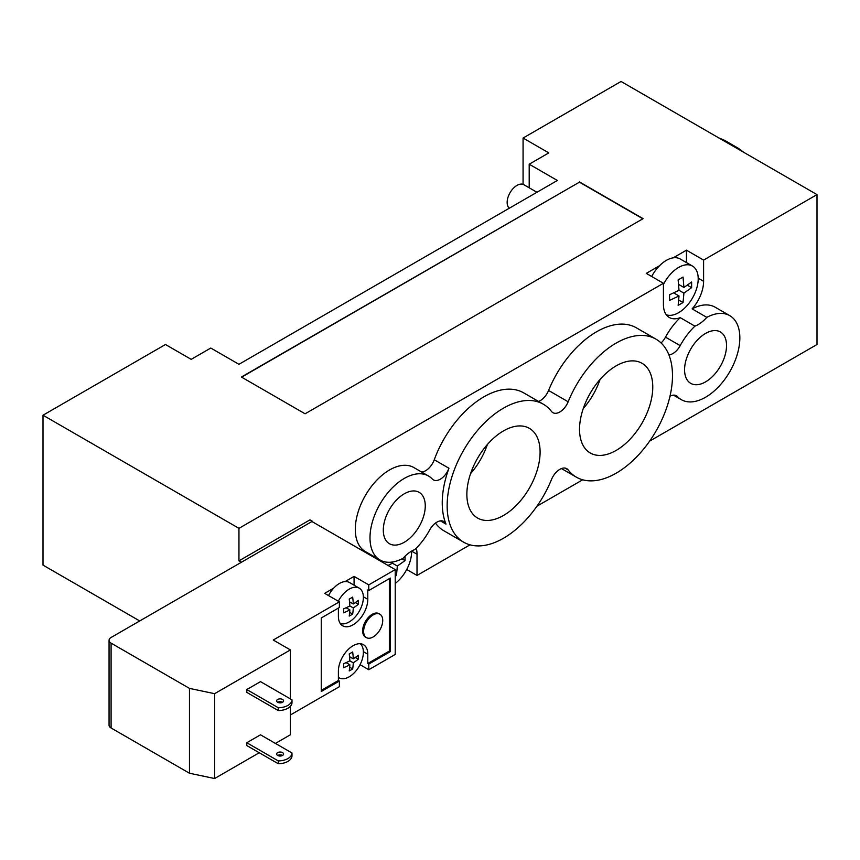 <?xml version="1.0" encoding="UTF-8"?>
<svg xmlns="http://www.w3.org/2000/svg" width="860" height="860" viewBox="0 0 860 860"><rect width="100%" height="100%" fill="white"/><g stroke="black" fill="none" stroke-linecap="round" stroke-linejoin="round"><path stroke-width="1.29" d="M683.915 293.12L683.044 302.526L678.142 305.354L679.013 295.958L669.574 300.398L669.574 294.743L679.013 290.293L683.915 293.12L691.623 287.67L691.623 282.015L683.915 287.466L683.044 277.07L678.142 279.898L679.013 290.293M678.776 300.065L683.044 302.526M673.756 292.916L679.013 295.958M678.658 284.434L683.915 287.466M687.355 285.208L691.623 287.67M536.93 192.264L523.88 184.728A13.857 7.998 120 0 0 513.205 188.447A13.857 7.998 120 0 0 507.153 202.39A13.857 7.998 120 0 0 509.303 208.217M666.285 314.771A27.713 15.996 120 0 0 682.851 309.708A27.713 15.996 120 0 0 697.428 285.531A27.713 15.996 120 0 0 692.461 266.062L680.217 258.989A27.713 15.996 -60 0 0 673.187 257.839A27.713 15.996 120 0 0 659.545 265.719A27.713 15.996 -60 0 0 651.676 276.49M692.461 266.062A27.713 15.996 120 0 0 663.425 284.531M661.061 342.946A13.857 7.998 120 0 0 665.5 337.152A48.493 28.004 -60 0 1 680.228 317.662A28.402 16.404 -60 0 1 669.306 317.49A28.402 16.404 -60 0 1 663.425 304.483L663.425 283.273L646.279 273.373L659.545 265.719M686.452 262.59L686.452 250.185L703.598 260.085L703.598 281.295A28.402 16.404 -60 0 1 692.117 308.88A48.493 28.004 -60 0 1 715.101 307.181L729.796 315.663A48.493 28.004 -60 0 1 729.807 371.66A48.493 28.004 -60 0 1 681.303 399.653A48.493 28.004 -60 0 1 677.529 396.654A13.857 7.998 120 0 0 676.444 395.793A13.857 7.998 120 0 0 669.983 396.223M673.187 257.839L686.452 250.185M388.032 565.45L392.44 563.225L397.341 566.052L396.471 575.447L395.224 576.211M395.224 574.727L396.471 575.447M392.44 563.225L392.396 562.021M405.071 556.173L405.038 560.602L397.341 566.052M401.996 558.85L405.038 560.602M395.224 583.478A27.713 15.996 120 0 0 396.277 582.629A27.713 15.996 120 0 0 411.628 551.679A27.713 15.996 120 0 0 411.628 551.12L417.014 554.227L417.014 575.437L470.012 544.842M338.388 608.063L338.388 616.308A20.78 11.997 120 0 0 342.699 625.822A20.78 11.997 120 0 0 358.717 620.254A20.78 11.997 120 0 0 367.79 599.334L367.79 589.971L368.768 590.53L390.322 578.092L390.322 651.622L368.768 664.071L368.768 669.725L395.224 654.449L395.224 569.6L312.427 521.805M663.425 283.273L238.951 528.341L238.951 560.87L309.976 519.859L312.427 521.278M238.951 560.87L241.37 562.268M380.819 561.29A28.402 16.404 -60 0 1 381.141 560.602M380.034 560.021L365.339 551.539A48.493 28.004 -60 0 1 365.339 495.543A48.493 28.004 -60 0 1 413.832 467.539L428.527 476.021A48.493 28.004 -60 0 1 432.311 479.031A13.857 7.998 120 0 0 433.386 479.88A13.857 7.998 120 0 0 448.952 468.248A79.668 45.999 120 0 0 446.017 524.127A13.857 7.998 120 0 0 443.814 521.472A13.857 7.998 120 0 0 429.635 530.039A48.493 28.004 -60 0 1 414.907 549.529A28.402 16.404 120 0 0 403.028 558.312A48.493 28.004 -60 0 1 380.034 560.021A48.493 28.004 -60 0 1 380.034 504.024A48.493 28.004 -60 0 1 428.527 476.021M421.626 472.033A13.857 7.998 120 0 0 434.257 459.767A79.668 45.999 -60 0 1 523.718 392.88L543.316 404.2A79.668 45.999 -60 0 1 551.475 411.413A13.857 7.998 120 0 0 552.894 412.671A13.857 7.998 120 0 0 568.159 401.781A79.668 45.999 -60 0 1 655.986 339.152A79.668 45.999 -60 0 1 655.986 431.139A79.668 45.999 -60 0 1 576.318 477.139A79.668 45.999 -60 0 1 568.159 469.925A13.857 7.998 120 0 0 566.74 468.668A13.857 7.998 120 0 0 551.475 479.558A79.668 45.999 -60 0 1 463.647 542.187A79.668 45.999 -60 0 1 463.647 450.199A79.668 45.999 -60 0 1 543.316 404.2M538.575 401.459A13.857 7.998 120 0 0 548.572 390.462A79.668 45.999 -60 0 1 636.389 327.832L655.986 339.152M139.718 620.952L43 565.117L43 415.219L238.951 528.341M649.622 441.148L817 344.505L817 194.607L621.049 81.474L523.073 138.041L548.798 152.897L529.201 164.206L557.366 180.471L238.951 364.307L210.786 348.042L191.189 359.351L165.464 344.505L43 415.219M579.533 429.29A51.783 29.896 -60 0 1 602.14 377.175A51.783 29.896 -60 0 1 642.044 363.296A51.783 29.896 -60 0 1 642.044 423.088A51.783 29.896 -60 0 1 590.261 452.994A51.783 29.896 -60 0 1 579.533 429.29M583.263 408.543A51.783 29.896 120 0 0 600.054 379.464M466.862 494.339A51.783 29.896 -60 0 1 489.469 442.223A51.783 29.896 -60 0 1 529.373 428.344A51.783 29.896 -60 0 1 529.373 488.136A51.783 29.896 -60 0 1 477.59 518.042A51.783 29.896 -60 0 1 466.862 494.339M470.592 473.602A51.783 29.896 120 0 0 487.383 444.512M684.571 369.779A29.67 17.136 -60 0 1 697.524 339.915A29.67 17.136 -60 0 1 720.39 331.96A29.67 17.136 -60 0 1 720.39 366.22A29.67 17.136 -60 0 1 690.72 383.356A29.67 17.136 -60 0 1 684.571 369.779M383.302 530.136A29.67 17.136 -60 0 1 396.256 500.273A29.67 17.136 -60 0 1 419.121 492.329A29.67 17.136 -60 0 1 419.121 526.589A29.67 17.136 -60 0 1 389.451 543.724A29.67 17.136 -60 0 1 383.302 530.136M668.897 354.847A13.857 7.998 120 0 0 680.196 345.645A48.493 28.004 -60 0 1 694.923 326.155A28.402 16.404 120 0 0 706.812 317.362A48.493 28.004 -60 0 1 729.796 315.663M680.228 317.662L694.923 326.155M692.117 308.88L706.812 317.362M463.647 542.187L444.05 530.878A79.668 45.999 -60 0 1 435.472 523.095M416.229 548.239A28.402 16.404 -60 0 1 417.014 554.227M536.952 506.196L582.682 479.794M817 194.607L703.598 260.085M241.638 377.175L579.414 182.169L642.85 218.795M579.414 181.879L643.097 218.655L305.085 413.8L241.402 377.035L579.414 182.169M417.014 575.437L406.726 569.492M529.201 164.206L529.201 187.802M523.073 184.362L523.073 138.041M373.175 636.948A13.513 7.804 -60 0 1 366.425 637.615A13.513 7.804 -60 0 1 366.425 622.016A13.513 7.804 -60 0 1 379.926 614.223A13.513 7.804 -60 0 1 382.001 625.048A13.513 7.804 -60 0 1 373.175 636.948M366.425 637.615L365.435 637.056A13.513 7.804 -60 0 1 365.435 621.457A13.513 7.804 -60 0 1 378.948 613.653L379.926 614.223M353.267 658.824A59.942 34.615 -0 0 0 358.287 655.223A59.093 34.11 60 0 1 358.287 659.19A59.942 34.615 180 0 1 353.267 662.791A59.942 34.615 60 0 1 352.654 668.94A59.093 34.11 180 0 1 349.224 670.929A59.942 34.615 -120 0 0 349.837 664.769A59.942 34.615 180 0 1 343.591 667.672A59.093 34.11 -120 0 0 343.591 663.716A59.942 34.615 -0 0 0 349.837 660.813A59.942 34.615 -120 0 0 349.224 653.955A59.093 34.11 -0 0 0 352.654 651.977A59.942 34.615 60 0 1 353.267 658.824L349.558 656.685M349.837 664.769L346.129 662.63M352.654 668.94L349.687 667.231M353.267 662.791L349.837 660.813M358.287 659.19L355.32 657.47M353.267 603.957A59.942 34.615 -0 0 0 358.287 600.355A59.093 34.11 60 0 1 358.287 604.322A59.942 34.615 180 0 1 353.267 607.923A59.942 34.615 60 0 1 352.654 614.072A59.093 34.11 180 0 1 349.224 616.05A59.942 34.615 -120 0 0 349.837 609.901A59.942 34.615 180 0 1 343.591 612.804A59.093 34.11 -120 0 0 343.591 608.848A59.942 34.615 -0 0 0 349.837 605.945A59.942 34.615 -120 0 0 349.224 599.087A59.093 34.11 -0 0 0 352.654 597.109A59.942 34.615 60 0 1 353.267 603.957L349.558 601.817M349.837 609.901L346.129 607.762M352.654 614.072L349.687 612.363M353.267 607.923L349.837 605.945M358.287 604.322L355.32 602.602M340.238 623.468A20.092 11.599 120 0 0 359.727 610.428A20.092 11.599 120 0 0 359.211 588.154A20.092 11.599 120 0 0 349.171 589.154A20.092 11.599 120 0 0 343.473 593.819A20.092 11.599 120 0 0 338.324 601.237M359.211 588.154L349.418 582.5A20.092 11.599 -60 0 0 345.075 581.586A20.092 11.599 120 0 0 333.669 588.165A20.092 11.599 -60 0 0 328.52 595.582M360.222 643.731A20.092 11.599 -60 0 1 361.995 660.093A20.092 11.599 -60 0 1 349.171 676.831A20.092 11.599 -60 0 1 339.13 677.82A20.092 11.599 -60 0 1 338.388 677.336M278.274 760.907A13.857 7.998 -0 0 0 291.991 752.995L291.991 755.822A13.857 7.998 180 0 1 278.274 763.734L278.274 760.907L246.788 742.728L260.505 734.805L291.991 752.995M291.991 702.641A13.857 7.998 180 0 1 278.274 710.564L278.274 707.737A13.857 7.998 -0 0 0 291.991 699.814L291.991 702.641M282.553 755.456A3.462 2 -0 0 0 277.651 755.456M282.553 752.629A3.462 2 180 0 1 283.563 754.037A3.462 2 180 0 1 280.102 756.037A3.462 2 180 0 1 276.63 754.037A3.462 2 180 0 1 278.769 752.188A3.462 2 180 0 1 282.553 752.629M282.553 702.287A3.462 2 -0 0 0 277.651 702.287M282.553 699.459A3.462 2 180 0 1 283.563 700.868A3.462 2 180 0 1 280.102 702.867A3.462 2 180 0 1 276.63 700.868A3.462 2 180 0 1 278.769 699.019A3.462 2 180 0 1 282.553 699.459M278.274 710.564L246.788 692.386L246.788 689.559L278.274 707.737M278.274 763.734L246.788 745.555L246.788 742.728M246.788 689.559L260.505 681.636L291.991 699.814M109.059 640.313L109.059 725.152A6.923 3.999 -0 0 0 111.091 727.99L111.091 643.14A6.923 3.999 180 0 1 109.059 640.313A6.923 3.999 180 0 1 111.091 637.475L311.943 521.525M111.091 643.14L189.469 688.387L189.469 773.237L214.613 778.526L214.613 693.676L189.469 688.387M214.613 693.676L290.39 649.923L290.39 698.89M321.253 690.365L338.388 680.475L339.377 681.034L321.253 691.505L321.253 617.964L339.377 607.504L339.377 601.839L273.243 640.023L290.39 649.923M339.377 601.839L324.682 593.357L333.669 588.165M345.075 581.586L354.073 576.393L368.768 584.875L368.768 590.53M395.224 569.6L368.768 584.875M290.39 706.307L290.39 734.773L275.415 743.416M259.247 752.747L214.613 778.526M368.768 664.071L367.79 663.501L389.344 651.052L389.344 578.651M390.322 651.622L389.344 651.052M367.79 663.501L367.79 654.202A20.78 11.997 120 0 0 363.479 644.688A20.78 11.997 120 0 0 347.462 650.257A20.78 11.997 120 0 0 338.388 671.176L338.388 680.475M290.39 714.972L339.377 686.688L339.377 681.034M354.073 585.187L354.073 576.393M368.768 669.725L360.05 664.694M189.469 773.237L111.091 727.99M665.5 337.152L680.196 345.645M675.164 395.288L677.529 396.654M440.406 520.88L446.017 524.127M434.257 459.767L448.952 468.248M564.945 468.066L568.159 469.925M548.572 390.462L568.159 401.781M703.598 281.295L698.202 278.178M367.79 599.334L363.371 596.786M367.79 654.202L363.371 651.654M718.724 137.869L724.378 140.212L738.504 148.382L743.717 152.295M673.52 395.159L681.303 399.653M561.462 468.56L576.318 477.139M339.13 677.82L338.388 677.4"/></g></svg>
